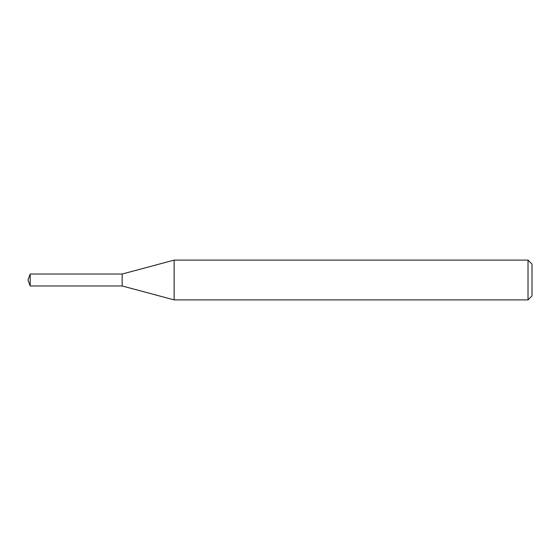 <?xml version="1.0" encoding="UTF-8"?>
<svg xmlns="http://www.w3.org/2000/svg" width="560" height="560" viewBox="0 0 560 560"><rect width="100%" height="100%" fill="white"/><g stroke="black" fill="none" stroke-linecap="round" stroke-linejoin="round"><path stroke-width="0.42" stroke-dasharray="2.8 2.1" d="M174.139 260.106L174.139 299.894M528.024 260.106L528.024 299.894M532 264.082L532 295.918M122.171 274.029L122.171 285.971L122.171 274.029M30.17 274.029L30.17 285.971"/><path stroke-width="0.84" d="M174.139 299.894L174.139 260.106L528.024 260.106L528.024 299.894L174.139 299.894L122.171 285.971L122.171 274.029L174.139 260.106M528.024 260.106L532 264.082L532 295.918L528.024 299.894M122.171 285.971L122.171 274.029L30.17 274.029L30.17 285.971L122.171 285.971M30.17 285.971L28 280L30.17 274.029"/></g></svg>
